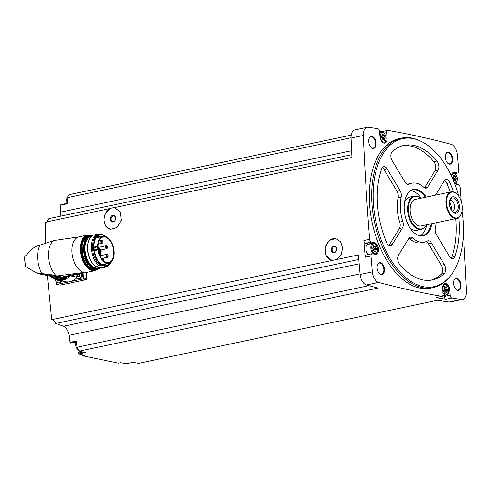 <?xml version="1.0" encoding="UTF-8"?>
<svg xmlns="http://www.w3.org/2000/svg" width="491" height="491" viewBox="0 0 491 491"><rect width="100%" height="100%" fill="white"/><g stroke="black" fill="none" stroke-linecap="round" stroke-linejoin="round"><path stroke-width="0.74" d="M83.464 278.01L86.778 278.692L86.158 279.667L60.27 285.136L56.723 284.449A0.847 0.675 -78.4 0 0 56.95 284.449L82.838 278.986A0.847 0.675 -78.4 0 0 83.464 278.01L83.139 273.137M86.778 278.692A1836.408 1050.697 -101.9 0 1 86.336 272.462M110.536 229.414A11.035 8.783 101.6 0 1 104.067 219.25A11.035 8.783 101.6 0 1 111.138 208.166L113.335 207.699A11.035 8.783 101.6 0 1 115.084 207.816L114.047 207.681L351.937 157.47A1836.408 1050.697 78.1 0 1 351.028 138.081L363.291 135.491A1836.408 1050.697 78.1 0 0 369.625 239.32A2.547 1.455 78.1 0 0 371.3 242.069L374.608 242.75A5.941 3.4 78.1 0 1 378.444 248.575A5.941 3.4 78.1 0 1 376.223 254.381A5.941 3.4 78.1 0 1 375.382 254.375L372.319 253.743A2.547 1.455 78.1 0 0 371.957 253.743A2.547 1.455 78.1 0 0 370.975 256.001A1836.408 1050.697 78.1 0 0 372.35 271.885A9.973 5.708 78.1 0 0 378.659 282.435A1836.408 1050.697 78.1 0 0 441.765 296.343A2.547 1.455 78.1 0 0 442.096 296.343A2.547 1.455 78.1 0 0 443.085 294.158L442.722 288.702A5.941 3.4 78.1 0 1 445.018 283.614A5.941 3.4 78.1 0 1 449.768 290.156L450.106 295.201A2.547 1.455 78.1 0 0 451.824 298.012A1836.408 1050.697 78.1 0 0 461.387 299.455A9.973 5.708 78.1 0 0 462.571 299.424A9.973 5.708 78.1 0 0 466.45 291.249A1836.408 1050.697 78.1 0 0 463.369 233.483M115.066 207.81L120.412 212.21L121.252 220.349L117.097 227.462L110.352 229.377L105.657 226.124L103.816 219.827L105.59 213.026L110.242 208.485L46.749 221.883A1836.408 1050.697 78.1 0 0 46.762 222.122L45.252 222.441L45.681 243.303M53.863 320.42L51.696 319.426L47.339 275.561M51.696 319.426L53.2 319.107A1836.408 1050.697 78.1 0 0 53.224 319.346L332.665 260.365L331.64 260.23L326.122 255.799L325.073 247.599L329.099 240.467L335.826 238.558L340.607 241.824L342.601 248.158L341.012 254.995L336.47 259.561L358.412 254.927A1836.408 1050.697 78.1 0 0 360.087 274.475A9.973 5.708 78.1 0 0 366.396 285.019A1836.408 1050.697 78.1 0 0 378.119 288.051L79.401 351.102A1836.408 1050.697 78.1 0 0 85.299 352.55L78.824 353.919A1836.408 1050.697 78.1 0 0 84.722 355.318L82.58 355.766L82.384 354.766M369.3 244.125A5.941 3.4 78.1 0 0 368.815 243.978L365.507 243.297A2.547 1.455 78.1 0 1 363.837 240.541A1836.408 1050.697 78.1 0 0 365.187 257.223L370.975 256.001M114.047 207.681L113.335 207.699M46.749 221.883L48.732 218.673L351.802 154.702M111.138 208.166L110.242 208.485M336.47 259.561L332.665 260.365M79.401 351.102L77.087 347.241L76.357 341.036L69.882 342.399L69.047 335.31A10.188 5.831 78.1 0 0 63.603 326.214L55.692 323.471L53.224 319.346M55.692 323.471L358.792 259.5M69.882 342.399A0.638 0.362 78.1 0 0 70.385 343.043L76.443 341.767M79.284 350.912L78.585 352.974A0.638 0.362 78.1 0 0 78.824 353.919M77.087 347.241L368.815 285.664M69.047 335.31L360.038 273.886M59.933 216.31A10.188 5.831 78.1 0 0 60.859 212.081L60.767 205.146A0.638 0.362 78.1 0 1 61.013 204.655L67.23 203.342M461.982 211.112A75.669 43.294 -101.9 0 1 449.639 276.814L448.921 277.654A76.4 43.711 -101.9 0 1 433.031 287.622L430.65 288.125A76.4 43.711 -101.9 0 1 419.836 288.088A76.4 43.711 -101.9 0 1 370.496 213.223A76.4 43.711 -101.9 0 1 399.091 138.615L401.478 138.112A76.4 43.711 -101.9 0 1 420.038 140.807L421.033 141.285A75.669 43.294 -101.9 0 1 458.876 196.4M381.188 274.622A6.156 3.523 -101.9 0 1 379.291 273.426A6.156 3.523 -101.9 0 1 377.475 264.796A6.156 3.523 -101.9 0 1 383.784 266.331A6.156 3.523 -101.9 0 1 381.188 274.622M457.735 290.371A6.156 3.523 -101.9 0 1 455.844 289.174A6.156 3.523 -101.9 0 1 454.022 280.545A6.156 3.523 -101.9 0 1 460.331 282.079A6.156 3.523 -101.9 0 1 457.735 290.371M449.357 164.16A6.156 3.523 -101.9 0 1 447.461 162.963A6.156 3.523 -101.9 0 1 445.638 154.334A6.156 3.523 -101.9 0 1 451.947 155.868A6.156 3.523 -101.9 0 1 449.357 164.16M372.804 148.405A6.156 3.523 -101.9 0 1 370.914 147.208A6.156 3.523 -101.9 0 1 369.091 138.579A6.156 3.523 -101.9 0 1 375.4 140.113A6.156 3.523 -101.9 0 1 372.804 148.405M454.893 173.532L457.422 172.998A2.547 1.455 78.1 0 0 457.784 172.998A2.547 1.455 78.1 0 0 458.766 170.745A1836.408 1050.697 78.1 0 0 457.391 154.855A9.973 5.708 78.1 0 0 451.082 144.305A1836.408 1050.697 78.1 0 0 387.976 130.397A2.547 1.455 78.1 0 0 387.645 130.397A2.547 1.455 78.1 0 0 386.656 132.582L387.018 138.039A5.941 3.4 78.1 0 1 384.723 143.126A5.941 3.4 78.1 0 1 379.973 136.584L379.635 131.539A2.547 1.455 78.1 0 0 377.917 128.728A1836.408 1050.697 78.1 0 0 368.354 127.286A9.973 5.708 78.1 0 0 367.17 127.322A9.973 5.708 78.1 0 0 363.291 135.491M461.172 201.279A1836.408 1050.697 78.1 0 0 460.116 187.421A2.547 1.455 78.1 0 0 458.441 184.671L455.132 183.99A5.941 3.4 78.1 0 1 454.776 183.886M457.422 172.998L454.359 172.366A5.941 3.4 78.1 0 0 453.518 172.366A5.941 3.4 78.1 0 0 451.272 175.723M351.022 137.793L67.157 197.707L69.01 194.7L351.194 135.135M382.016 131.588A1836.408 1050.697 78.1 0 0 379.598 131.177M462.571 299.424L450.308 302.008A9.973 5.708 78.1 0 1 449.124 302.045A1836.408 1050.697 78.1 0 1 437.487 300.271L138.769 363.322A1836.408 1050.697 78.1 0 1 132.908 362.352L126.433 363.714A1836.408 1050.697 78.1 0 1 120.559 362.689L118.411 363.144L82.58 355.766M442.096 296.343L436.309 297.564A2.547 1.455 78.1 0 1 435.977 297.571A1836.408 1050.697 78.1 0 0 446.037 299.234L451.824 298.012M367.17 127.322L354.907 129.906A9.973 5.708 78.1 0 0 351.028 138.081M369.036 138.75A5.732 3.277 -101.9 0 1 370.883 136.854A5.732 3.277 -101.9 0 1 375.271 141.782A5.732 3.277 -101.9 0 1 373.246 148.067A5.732 3.277 -101.9 0 1 372.436 148.061A5.732 3.277 -101.9 0 1 370.791 147.073M445.583 154.505A5.732 3.277 -101.9 0 1 447.43 152.603A5.732 3.277 -101.9 0 1 451.824 157.537A5.732 3.277 -101.9 0 1 449.799 163.816A5.732 3.277 -101.9 0 1 448.989 163.816A5.732 3.277 -101.9 0 1 447.344 162.828M453.966 280.717A5.732 3.277 -101.9 0 1 455.814 278.82A5.732 3.277 -101.9 0 1 460.202 283.749A5.732 3.277 -101.9 0 1 458.183 290.034A5.732 3.277 -101.9 0 1 457.367 290.028A5.732 3.277 -101.9 0 1 455.722 289.039M377.419 264.968A5.732 3.277 -101.9 0 1 379.261 263.066A5.732 3.277 -101.9 0 1 383.655 267.994A5.732 3.277 -101.9 0 1 381.63 274.279A5.732 3.277 -101.9 0 1 380.82 274.279A5.732 3.277 -101.9 0 1 379.175 273.291M60.859 212.081L351.605 150.712M67.157 197.707L67.236 203.777L60.767 205.146M63.603 326.214L359.16 263.833M433.031 287.622A76.4 43.711 -101.9 0 1 422.217 287.585A76.4 43.711 -101.9 0 1 372.878 212.72A76.4 43.711 -101.9 0 1 401.478 138.112M449.639 276.814A75.669 43.294 -101.9 0 1 423.193 286.652A75.669 43.294 -101.9 0 1 373.142 197.161A75.669 43.294 -101.9 0 1 421.033 141.285M401.184 197.155A5.941 3.4 78.1 0 0 400.03 190.502L387.117 168.916A5.941 3.4 78.1 0 0 383.667 166.695A5.941 3.4 78.1 0 0 381.74 168.714A68.765 39.341 -101.9 0 0 386.644 242.56A5.941 3.4 78.1 0 0 390.603 245.795A5.941 3.4 78.1 0 0 392.143 244.598L402.51 227.799A5.941 3.4 78.1 0 0 402.798 221.441A30.135 17.24 -101.9 0 1 401.184 197.155L398.115 197.805A30.135 17.24 78.1 0 0 399.729 222.092L402.798 221.441M405.106 182.284A5.941 3.4 78.1 0 0 408.549 184.499A5.941 3.4 78.1 0 0 409.126 184.285A30.135 17.24 78.1 0 1 412.053 183.168A30.135 17.24 78.1 0 1 423.856 187.31A5.941 3.4 78.1 0 0 426.188 188.133A5.941 3.4 78.1 0 0 427.722 186.936L438.095 170.138A5.941 3.4 78.1 0 0 436.941 161.06A68.765 39.341 78.1 0 0 404.075 145.373A68.765 39.341 78.1 0 0 392.149 151.842A5.941 3.4 78.1 0 0 392.186 160.692L405.106 182.284M436.143 222.761A30.135 17.24 78.1 0 1 435.37 228.149A5.941 3.4 78.1 0 0 436.524 234.796L449.437 256.388A5.941 3.4 78.1 0 0 452.886 258.61A5.941 3.4 78.1 0 0 454.819 256.59A68.765 39.341 78.1 0 0 458.772 217.482M453.365 191.864A68.765 39.341 78.1 0 0 449.909 182.744A5.941 3.4 78.1 0 0 445.951 179.51A5.941 3.4 78.1 0 0 444.41 180.706L435.511 195.136M399.613 264.244A68.765 39.341 78.1 0 0 432.479 279.931A68.765 39.341 78.1 0 0 444.404 273.462A5.941 3.4 78.1 0 0 444.367 264.612L431.448 243.02A5.941 3.4 78.1 0 0 428.005 240.799A5.941 3.4 78.1 0 0 427.428 241.02A30.135 17.24 78.1 0 1 424.5 242.137A30.135 17.24 78.1 0 1 412.698 237.988A5.941 3.4 78.1 0 0 410.366 237.171A5.941 3.4 78.1 0 0 408.831 238.362L398.465 255.167A5.941 3.4 78.1 0 0 399.613 264.244M431.92 223.65A23.654 13.533 -101.9 0 1 419.811 235.784A23.654 13.533 -101.9 0 1 419.639 235.748A23.654 13.533 -101.9 0 1 405.038 215.445A23.654 13.533 -101.9 0 1 410.188 190.974A23.654 13.533 -101.9 0 1 426.311 197.075M409.905 191.195A23.347 13.355 -101.9 0 1 412.771 189.956A23.347 13.355 -101.9 0 1 425.421 197.259M431.03 223.841A23.347 13.355 -101.9 0 1 422.42 235.637A23.347 13.355 -101.9 0 1 419.289 235.662M410.697 190.717A23.347 13.355 -101.9 0 1 421.131 198.168M426.74 224.749A23.347 13.355 -101.9 0 1 420.204 235.778M404.541 202.182A16.976 9.716 -101.9 0 1 409.795 197.087L414.226 196.155A16.976 9.716 -101.9 0 1 418.35 196.756L418.884 197.008A16.584 9.489 -101.9 0 1 420.799 198.235M426.409 224.817A16.584 9.489 -101.9 0 1 425.151 226.719L424.77 227.161A16.976 9.716 -101.9 0 1 421.241 229.377L416.81 230.316A16.976 9.716 -101.9 0 1 409.942 227.775M421.241 229.377A16.976 9.716 -101.9 0 1 407.659 210.694A16.976 9.716 -101.9 0 1 414.226 196.155M425.151 226.719A16.584 9.489 -101.9 0 1 414.913 226.326A16.584 9.489 -101.9 0 1 408.438 210.627A16.584 9.489 -101.9 0 1 418.884 197.008M461.411 213.333A13.582 7.77 -101.9 0 1 461.356 213.505A13.582 7.77 -101.9 0 1 456.845 218.391L421.082 225.94A13.582 7.77 -101.9 0 1 410.218 210.995A13.582 7.77 -101.9 0 1 415.472 199.364L451.235 191.815A13.582 7.77 -101.9 0 1 457.336 194.461A13.582 7.77 -101.9 0 1 457.452 194.596M456.845 218.391A13.582 7.77 -101.9 0 1 445.988 203.446A13.582 7.77 -101.9 0 1 451.235 191.815M446.577 203.427A13.159 7.531 -101.9 0 1 449.75 193.073A13.159 7.531 -101.9 0 1 457.575 194.724A13.159 7.531 -101.9 0 1 461.466 213.168A13.159 7.531 -101.9 0 1 453.07 216.967A13.159 7.531 -101.9 0 1 446.577 203.427M449.394 204.004A8.402 4.812 -101.9 0 1 456.403 198.425A8.402 4.812 -101.9 0 1 457.348 212.664A8.402 4.812 -101.9 0 1 449.394 204.004M449.535 204.244A7.334 4.192 -101.9 0 1 450.848 198.916A7.334 4.192 -101.9 0 1 457.986 204.268A7.334 4.192 -101.9 0 1 453.616 212.051A7.334 4.192 -101.9 0 1 449.535 204.244M450.038 200.322A5.518 3.155 -101.9 0 1 450.222 200.267A5.518 3.155 -101.9 0 1 454.451 205.017A5.518 3.155 -101.9 0 1 452.506 211.069A5.518 3.155 -101.9 0 1 452.315 211.099M449.56 202.445A5.518 3.155 -101.9 0 1 451.014 209.344M388.933 245.463A5.941 3.4 78.1 0 0 389.075 245.248L399.441 228.444A5.941 3.4 78.1 0 0 399.729 222.092M398.115 197.805A5.941 3.4 78.1 0 0 396.967 191.152L384.048 169.561A5.941 3.4 78.1 0 0 382.274 167.67M430.932 280.201A68.765 39.341 78.1 0 0 441.341 274.107A5.941 3.4 78.1 0 0 441.299 265.257L428.385 243.665A5.941 3.4 78.1 0 0 426.249 241.597M408.972 238.147A5.941 3.4 78.1 0 1 409.629 238.638A30.135 17.24 78.1 0 0 421.438 242.787L424.5 242.137M451.217 258.278A5.941 3.4 78.1 0 0 451.751 257.241A68.765 39.341 78.1 0 0 455.752 218.624M450.143 192.042A68.765 39.341 78.1 0 0 446.847 183.389A5.941 3.4 78.1 0 0 444.558 180.492M412.053 183.168L408.985 183.812A30.135 17.24 78.1 0 0 407.242 184.352M424.519 187.801A5.941 3.4 78.1 0 0 424.66 187.587L435.026 170.788A5.941 3.4 78.1 0 0 433.872 161.705A68.765 39.341 78.1 0 0 402.552 145.747M371.957 253.743L366.169 254.964A2.547 1.455 78.1 0 0 365.187 257.223M368.287 254.516A5.518 3.155 -101.9 0 1 365.912 248.722A5.518 3.155 -101.9 0 1 368.066 244.389L372.97 243.352C375.167 244.076 374.946 242.014 377.481 248.035C377.622 252.448 376.879 254.485 375.247 254.148A5.518 3.155 -101.9 0 1 374.467 254.148A5.518 3.155 -101.9 0 1 370.901 248.741A5.518 3.155 -101.9 0 1 372.97 243.352M446.037 299.234A2.547 1.455 78.1 0 1 444.312 296.423L444.251 295.49M387.645 130.397L381.851 131.625A2.547 1.455 78.1 0 0 381.176 132.165M375.32 251.374A1.135 0.651 78.1 0 0 374.645 250.919A1.135 0.651 78.1 0 0 374.338 251.171A0.651 0.374 78.1 0 1 373.645 250.422A1.135 0.651 78.1 0 0 373.062 248.919A0.651 0.374 -101.9 0 1 372.982 247.685A1.135 0.651 78.1 0 0 372.988 247.679A1.135 0.651 78.1 0 0 373.381 246.384A0.651 0.374 78.1 0 1 373.989 245.899A1.135 0.651 78.1 0 0 374.664 246.353A1.135 0.651 78.1 0 0 374.971 246.101A0.651 0.374 78.1 0 1 375.658 246.85A1.135 0.651 78.1 0 0 376.241 248.354A0.651 0.374 78.1 0 1 376.327 249.588A0.651 0.374 78.1 0 0 376.327 249.588A1.135 0.651 78.1 0 0 376.315 249.594A1.135 0.651 78.1 0 0 375.928 250.889A0.651 0.374 78.1 0 1 375.32 251.374M446.571 292.237A1.135 0.651 78.1 0 0 445.896 291.789A1.135 0.651 78.1 0 0 445.589 292.035A0.651 0.374 78.1 0 1 444.901 291.286A1.135 0.651 78.1 0 0 444.318 289.782A0.651 0.374 -101.9 0 1 444.232 288.548L444.232 288.548A1.135 0.651 78.1 0 0 444.238 288.548A1.135 0.651 78.1 0 0 444.631 287.247A0.651 0.374 78.1 0 1 445.239 286.769A1.135 0.651 78.1 0 0 445.914 287.217A1.135 0.651 78.1 0 0 446.221 286.965A0.651 0.374 78.1 0 1 446.908 287.72A1.135 0.651 78.1 0 0 447.491 289.217A0.651 0.374 78.1 0 1 447.577 290.451A0.651 0.374 78.1 0 0 447.577 290.451A1.135 0.651 78.1 0 0 447.565 290.457A1.135 0.651 78.1 0 0 447.178 291.752A0.651 0.374 78.1 0 1 446.571 292.237M455.071 180.983A1.135 0.651 78.1 0 0 454.396 180.535A1.135 0.651 78.1 0 0 454.095 180.786A0.651 0.374 78.1 0 1 453.402 180.031A1.135 0.651 78.1 0 0 452.819 178.534A0.651 0.374 -101.9 0 1 452.739 177.294A1.135 0.651 78.1 0 0 452.745 177.294A1.135 0.651 78.1 0 0 453.132 175.999A0.651 0.374 78.1 0 1 453.745 175.514A1.135 0.651 78.1 0 0 454.414 175.962A1.135 0.651 78.1 0 0 454.721 175.717A0.651 0.374 78.1 0 1 455.415 176.465A1.135 0.651 78.1 0 0 455.998 177.969A0.651 0.374 78.1 0 1 456.084 179.203A0.651 0.374 78.1 0 0 456.084 179.203A1.135 0.651 78.1 0 0 456.071 179.203A1.135 0.651 78.1 0 0 455.679 180.498A0.651 0.374 78.1 0 1 455.071 180.983M383.821 140.119A1.135 0.651 78.1 0 0 383.146 139.671A1.135 0.651 78.1 0 0 382.839 139.917A0.651 0.374 78.1 0 1 382.151 139.168A1.135 0.651 78.1 0 0 381.568 137.664A0.651 0.374 -101.9 0 1 381.489 136.43A1.135 0.651 78.1 0 0 381.495 136.43A1.135 0.651 78.1 0 0 381.881 135.129A0.651 0.374 78.1 0 1 382.489 134.651A1.135 0.651 78.1 0 0 383.164 135.099A1.135 0.651 78.1 0 0 383.471 134.847A0.651 0.374 78.1 0 1 384.158 135.602A1.135 0.651 78.1 0 0 384.741 137.099A0.651 0.374 78.1 0 1 384.834 138.333A0.651 0.374 78.1 0 0 384.834 138.333A1.135 0.651 78.1 0 0 384.821 138.339A1.135 0.651 78.1 0 0 384.428 139.634A0.651 0.374 78.1 0 1 383.821 140.119M374.289 250.017A0.651 0.374 78.1 0 0 374.197 248.784A1.135 0.651 78.1 0 1 373.614 247.286A0.651 0.374 78.1 0 0 373.455 246.605M374.271 250.023L376.315 249.594L374.277 250.023A1.135 0.651 78.1 0 0 374.271 250.023A1.135 0.651 78.1 0 0 373.841 251.091M382.348 139.837A1.135 0.651 78.1 0 1 382.777 138.769A1.135 0.651 78.1 0 1 382.784 138.769A0.651 0.374 78.1 0 0 382.698 137.535A1.135 0.651 78.1 0 1 382.115 136.032A0.651 0.374 78.1 0 0 381.961 135.35M454.046 179.632A0.651 0.374 78.1 0 0 453.954 178.399A1.135 0.651 78.1 0 1 453.371 176.895A0.651 0.374 78.1 0 0 453.211 176.22M454.028 179.632L456.071 179.203L454.034 179.632A1.135 0.651 78.1 0 0 454.028 179.632A1.135 0.651 78.1 0 0 453.598 180.706M445.54 290.881A0.651 0.374 78.1 0 0 445.447 289.653A1.135 0.651 78.1 0 1 444.864 288.149A0.651 0.374 78.1 0 0 444.711 287.468M447.559 290.457L445.533 290.887A1.135 0.651 78.1 0 0 445.521 290.887A1.135 0.651 78.1 0 0 445.092 291.955M66.224 203.55A6.518 3.725 -101.9 0 1 67.163 198.125M79.223 350.807A6.518 3.725 -101.9 0 1 75.553 341.957M61.823 281.012A3.394 2.701 101.6 0 1 58.717 283.049L57.693 282.841A3.394 2.701 101.6 0 1 55.655 280.091A3.394 2.701 101.6 0 1 55.655 279.575M56.066 281.564L56.213 283.761A0.847 0.675 -78.4 0 0 56.723 284.449M56.864 279.907A16.976 13.509 -78.4 0 0 58.171 280.263L65.371 281.742A16.976 13.509 -78.4 0 0 69.894 281.717A16.976 13.509 -78.4 0 0 76.86 277.759M82.144 273.346A3.394 2.701 101.6 0 1 82.046 277.133A3.394 2.701 101.6 0 1 79.155 278.735L78.13 278.526A3.394 2.701 101.6 0 1 76.093 275.776A3.394 2.701 101.6 0 1 76.179 274.61M60.798 280.803A3.394 2.701 101.6 0 1 57.693 282.841M57.778 280.827L56.79 280.023L57.539 280.171A0.62 0.491 -78.4 0 0 57.49 280.165L56.876 280.036M58.711 280.852L58.889 280.355M58.429 280.791L57.705 280.944L58.429 280.791M57.208 280.711L57.705 280.944L57.208 280.711M81.303 273.524A3.394 2.701 101.6 0 1 80.911 277.12A3.394 2.701 101.6 0 1 78.13 278.526M78.216 276.513L77.228 275.709L77.977 275.856A0.62 0.491 -78.4 0 0 77.928 275.85L77.314 275.727M77.854 275.832L77.879 275.175L77.185 275.034L77.204 275.703M77.498 274.193L77.228 275.709M79.665 274.543L78.867 276.476L79.327 276.04M77.646 276.396L78.143 276.629L77.646 276.396M78.351 276.402A0.62 0.491 -78.4 0 0 77.977 275.856M77.879 275.175A0.62 0.491 -78.4 0 0 78.192 274.334L77.823 274.26M57.913 280.717A0.62 0.491 -78.4 0 0 57.539 280.171M67.967 276.341A16.89 13.441 101.6 0 1 56.925 279.919L58.184 280.177A16.89 13.441 -78.4 0 0 69.888 275.936M58.171 280.263A16.976 13.509 -78.4 0 0 70.017 275.911M79.161 236.846A18.167 10.397 78.1 0 0 79.033 236.871A18.167 10.397 78.1 0 0 72.232 254.608A18.167 10.397 78.1 0 0 83.961 272.413L56.44 276.034A20.205 11.557 -101.9 0 1 48.523 256.885A20.205 11.557 -101.9 0 1 54.084 240.504L79.161 236.846M98.139 268.927L94.916 270.651L63.296 277.329L50.585 274.592L41.87 273.616L58.153 276.967L60.614 276.893M54.084 240.504L39.98 245.144A22.07 12.631 -101.9 0 0 41.87 273.616L37.592 273.555L25.446 266.441L24.562 257.763L25.145 265.563M24.562 257.763L24.789 256.566L28.153 253.331C31.369 248.931 35.315 246.206 39.98 245.144M70.403 275.825L76.412 277.059M99.851 234.63L97.114 234.336A16.976 9.716 -101.9 0 0 91.375 248.636A16.976 9.716 -101.9 0 0 99.194 265.717L95.518 266.496L96.96 267.061L93.701 267.485L97.384 268.246L96.88 268.08L99.366 267.558L102.103 267.853L105.786 267.073A16.976 9.716 -101.9 0 0 107.983 265.643M111.494 261.476A16.172 9.255 -101.9 0 1 106.559 266.159L105.436 266.392A16.172 9.255 -101.9 0 1 104.338 266.509L105.786 267.073M111.586 261.365L106.559 266.159A16.172 9.255 -101.9 0 1 105.461 266.269L104.338 266.509M105.461 266.269L103.061 265.778L101.938 266.012A16.172 9.255 -101.9 0 1 92.584 249.538A16.172 9.255 -101.9 0 1 98.759 234.747L99.882 234.508A16.172 9.255 -101.9 0 1 100.974 234.397L99.882 234.508A16.172 9.255 -101.9 0 0 93.707 249.299A16.172 9.255 -101.9 0 0 103.061 265.778M100.974 234.397L103.38 234.888A16.172 9.255 -101.9 0 1 106.283 236.797M106.412 236.858L103.38 234.888M97.844 235.962A15.338 8.777 -101.9 0 1 100.729 236.846M106.394 263.673A15.338 8.777 -101.9 0 1 104.11 265.649M99.194 265.717L101.938 266.012M95.518 266.496A16.976 9.716 -101.9 0 1 93.652 264.784A16.976 9.716 -101.9 0 1 88.626 240.983A16.976 9.716 -101.9 0 1 93.431 235.115L97.114 234.336M93.652 264.784L93.198 264.287A16.172 9.255 -101.9 0 1 88.417 241.615L88.626 240.983M97.875 249.348A4.247 2.43 78.1 0 0 97.936 249.907A13.711 7.844 78.1 0 0 108.707 263.188A13.711 7.844 78.1 0 0 113.55 248.151A13.711 7.844 78.1 0 0 103.042 236.355A13.711 7.844 78.1 0 0 97.697 246.322A4.247 2.43 78.1 0 0 97.715 246.875L97.875 249.348L94.131 250.134M98.108 248.176A13.097 7.494 78.1 0 0 105.915 262.341A13.097 7.494 78.1 0 0 108.579 262.587A13.097 7.494 78.1 0 0 113.206 248.225A13.097 7.494 78.1 0 0 103.171 236.963A13.097 7.494 78.1 0 0 98.108 248.176M99.507 252.822A3.676 2.105 -101.9 0 1 99.268 253.951M99.955 255.701A5.475 3.13 78.1 0 0 100.569 252.19M100.514 251.656A5.475 3.13 78.1 0 0 100.367 250.803M100.232 250.281A5.475 3.13 78.1 0 0 100.09 249.833M99.9 249.33A5.475 3.13 78.1 0 0 98.065 246.74M101.048 250.655L100.937 250.134L101.048 250.655L98.507 251.147M98.427 250.705L100.937 250.134M100.219 249.802L100.146 249.275L100.219 249.802M100.409 252.626L100.336 252.098L100.409 252.626M99.618 251.766L99.55 251.239L99.618 251.766M99.526 250.355L99.452 249.827L99.526 250.355M101.103 252.067L101.029 251.545L101.103 252.067M98.39 250.465A1.528 0.872 -101.9 0 1 98.384 250.478A1.191 0.681 -101.9 0 0 98.857 249.6A1.191 0.681 -101.9 0 0 98.679 248.747L98.857 249.6M98.108 248.151A1.191 0.681 -101.9 0 1 98.679 248.747M101.919 259.088A1.528 0.872 -101.9 0 1 102.515 258.014A1.528 0.872 -101.9 0 1 103.122 258.229M103.448 260.555A1.191 0.681 -101.9 0 1 102.711 258.732A1.191 0.681 -101.9 0 1 103.902 258.837A1.191 0.681 -101.9 0 1 104.08 259.69A1.191 0.681 -101.9 0 1 103.448 260.555M107.732 256.91A1.528 0.872 -101.9 0 1 107.259 257.358A1.528 0.872 -101.9 0 1 107.044 257.358A1.528 0.872 -101.9 0 1 106.056 255.86A1.528 0.872 -101.9 0 1 106.633 254.369A1.528 0.872 -101.9 0 1 107.241 254.59M107.566 256.91A1.191 0.681 -101.9 0 1 106.829 255.087A1.191 0.681 -101.9 0 1 108.02 255.191A1.191 0.681 -101.9 0 1 108.198 256.044A1.191 0.681 -101.9 0 1 107.566 256.91M102.435 242.855A1.528 0.872 -101.9 0 1 101.968 243.303A1.528 0.872 -101.9 0 1 101.754 243.303A1.528 0.872 -101.9 0 1 100.765 241.805A1.528 0.872 -101.9 0 1 101.336 240.314A1.528 0.872 -101.9 0 1 101.944 240.529M102.275 242.855A1.191 0.681 -101.9 0 1 101.533 241.032A1.191 0.681 -101.9 0 1 102.723 241.136A1.191 0.681 -101.9 0 1 102.907 241.989A1.191 0.681 -101.9 0 1 102.275 242.855M107.161 248.317A1.528 0.872 -101.9 0 1 106.688 248.765A1.528 0.872 -101.9 0 1 106.473 248.765A1.528 0.872 -101.9 0 1 105.485 247.268A1.528 0.872 -101.9 0 1 106.062 245.776A1.528 0.872 -101.9 0 1 106.67 245.991M106.995 248.317A1.191 0.681 -101.9 0 1 106.259 246.494A1.191 0.681 -101.9 0 1 107.449 246.599A1.191 0.681 -101.9 0 1 107.627 247.452A1.191 0.681 -101.9 0 1 106.995 248.317M331.652 260.23A11.035 8.783 101.6 0 1 325.355 247.728A11.035 8.783 101.6 0 1 336.01 238.595M331.247 250.017A3.394 2.701 101.6 0 1 335.144 246.279A3.394 2.701 101.6 0 1 335.525 252.03A3.394 2.701 101.6 0 1 331.247 250.017M332.045 249.987A2.823 2.246 101.6 0 1 334.88 246.746A2.823 2.246 101.6 0 1 336.513 249.962A2.823 2.246 101.6 0 1 333.745 252.276A2.823 2.246 101.6 0 1 332.045 249.987M110.223 219.219A3.394 2.701 101.6 0 1 114.121 215.481A3.394 2.701 101.6 0 1 114.501 221.232A3.394 2.701 101.6 0 1 110.223 219.219M111.027 219.189A2.823 2.246 101.6 0 1 113.857 215.948A2.823 2.246 101.6 0 1 115.489 219.164A2.823 2.246 101.6 0 1 112.721 221.478A2.823 2.246 101.6 0 1 111.027 219.189M360.087 274.475L372.35 271.885M363.837 240.541L369.625 239.32M449.124 302.045L461.387 299.455M435.977 297.571L441.765 296.343M366.396 285.019L378.659 282.435M389.075 245.248L392.143 244.598M399.441 228.444L402.51 227.799M396.967 191.152L400.03 190.502M384.048 169.561L387.117 168.916M441.341 274.107L444.404 273.462M441.299 265.257L444.367 264.612M428.385 243.665L431.448 243.02M409.629 238.638L412.698 237.988M451.751 257.241L454.819 256.59M446.847 183.389L449.909 182.744M407.935 184.536L409.126 184.285M424.66 187.587L427.722 186.936M435.026 170.788L438.095 170.138M433.872 161.705L436.941 161.06M368.815 243.978L374.608 242.75M365.507 243.297L371.3 242.069M448.915 290.334L449.768 290.156M444.312 296.423L450.106 295.201M452.751 172.703L454.359 172.366M386.172 138.216L387.018 138.039M384.152 133.11L386.656 132.582M374.964 253.368A4.836 2.768 -101.9 0 1 372.012 245.758A4.836 2.768 -101.9 0 1 376.984 246.783A4.836 2.768 -101.9 0 1 374.964 253.368M443.815 284.357A5.518 3.155 -101.9 0 1 444.22 284.215C446.417 284.94 446.196 282.877 448.731 288.904C448.872 293.311 448.13 295.349 446.497 295.017A5.518 3.155 -101.9 0 1 445.718 295.011A5.518 3.155 -101.9 0 1 442.962 292.323M446.221 294.232A4.836 2.768 -101.9 0 1 443.263 286.621A4.836 2.768 -101.9 0 1 448.234 287.646A4.836 2.768 -101.9 0 1 446.221 294.232M452.315 173.102A5.518 3.155 -101.9 0 1 452.72 172.967L452.377 173.041M452.72 172.967C454.918 173.691 454.703 171.629 457.238 177.65C457.379 182.057 456.63 184.094 455.004 183.763A5.518 3.155 -101.9 0 1 454.746 183.8M451.567 176.343A4.836 2.768 -101.9 0 1 454.641 173.716A4.836 2.768 -101.9 0 1 457.293 179.289A4.836 2.768 -101.9 0 1 454.721 182.983A4.836 2.768 -101.9 0 1 454.384 182.879M379.782 133.712A5.518 3.155 -101.9 0 1 381.47 132.097L379.696 132.472M381.47 132.097C383.667 132.822 383.446 130.759 385.981 136.786C386.122 141.193 385.38 143.231 383.753 142.899A5.518 3.155 -101.9 0 1 383.324 142.936M383.471 142.114A4.836 2.768 -101.9 0 1 380.513 134.503A4.836 2.768 -101.9 0 1 385.484 135.528A4.836 2.768 -101.9 0 1 383.471 142.114M373.946 251.251L374.338 251.171M373.356 246.034L373.989 245.899M373.614 247.286L375.658 246.85M374.197 248.784L376.241 248.354M375.075 251.067L375.928 250.889M382.446 140.003L382.839 139.917M381.857 134.78L382.489 134.651M382.115 136.032L384.158 135.602M382.698 137.535L384.741 137.099M382.784 138.769L384.809 138.339L382.777 138.769M383.581 139.812L384.428 139.634M453.702 180.866L454.095 180.786M453.107 175.649L453.745 175.514M453.371 176.895L455.415 176.465M453.954 178.399L455.998 177.969M454.832 180.682L455.679 180.498M445.196 292.12L445.589 292.035M444.607 286.897L445.239 286.769M444.864 288.149L446.908 287.72M445.447 289.653L447.491 289.217M446.325 291.93L447.178 291.752M83.108 352.022L78.585 352.974M82.838 278.986L86.158 279.667M56.95 284.449L60.27 285.136M50.671 276.249L56.925 279.919A16.89 13.441 101.6 0 1 50.72 276.261M94.916 270.651A18.167 10.397 -101.9 0 1 92.345 270.645A18.167 10.397 -101.9 0 1 80.61 252.84A18.167 10.397 -101.9 0 1 87.41 235.103L79.033 236.871M83.961 272.413L61.688 277.114M61.528 277.084A14.558 11.588 101.6 0 1 56.44 277.433L37.592 273.561M65.346 276.893A15.749 12.533 101.6 0 1 52.469 276.617M66.825 276.58A16.467 13.104 101.6 0 1 51.144 276.347M97.138 269.356A17.744 10.151 -101.9 0 1 92.658 270.154A17.744 10.151 -101.9 0 1 81.003 250.956A17.744 10.151 -101.9 0 1 89.97 235.385M95.15 269.694A17.277 9.881 -101.9 0 1 92.627 269.7A17.277 9.881 -101.9 0 1 81.457 252.705A17.277 9.881 -101.9 0 1 88.012 235.889M94.186 269.633A17.105 9.789 -101.9 0 1 92.75 269.504A17.105 9.789 -101.9 0 1 81.831 253.595A17.105 9.789 -101.9 0 1 87.159 236.331M93.867 269.584A17.105 9.789 -101.9 0 1 92.952 269.461A17.105 9.789 -101.9 0 1 82.114 253.994A17.105 9.789 -101.9 0 1 86.889 236.502M91.277 268.638A16.933 9.691 -101.9 0 1 82.5 254.706A16.933 9.691 -101.9 0 1 84.9 238.417M89.62 265.668A16.933 9.691 -101.9 0 1 84.587 241.805M94.929 269.043A17.105 9.789 -101.9 0 1 83.881 252.282A17.105 9.789 -101.9 0 1 90.289 235.582C79.051 236.889 83.341 267.687 94.886 269.043L97.353 269.056A17.105 9.789 -101.9 0 1 94.929 269.043M100.446 267.693A17.105 9.789 -101.9 0 1 97.893 268.939A17.105 9.789 -101.9 0 1 95.475 268.933A17.105 9.789 -101.9 0 1 84.427 252.171A17.105 9.789 -101.9 0 1 90.829 235.465A17.105 9.789 -101.9 0 1 92.805 235.398L90.289 235.582M100.305 267.681A16.933 9.691 -101.9 0 1 95.598 268.737A16.933 9.691 -101.9 0 1 84.507 250.76A16.933 9.691 -101.9 0 1 92.615 235.502M93.701 267.485A16.344 9.347 -101.9 0 1 84.808 250.177A16.344 9.347 -101.9 0 1 91.621 236.103M99.157 267.718A16.344 9.347 -101.9 0 1 97.384 268.246M99.698 267.607L97.973 267.969A16.172 9.255 -101.9 0 1 96.88 268.08M111.457 261.513A16 9.157 -101.9 0 1 104.393 265.956A16 9.157 -101.9 0 1 93.855 245.162A16 9.157 -101.9 0 1 106.24 236.779M111.334 261.648A15.927 9.114 -101.9 0 1 104.393 265.883A15.927 9.114 -101.9 0 1 93.891 245.31A15.927 9.114 -101.9 0 1 106.074 236.705M110.598 262.311A15.675 8.967 -101.9 0 1 105.921 265.76A15.675 8.967 -101.9 0 1 104.184 265.674A15.675 8.967 -101.9 0 1 98.728 261.875M94.444 241.59A15.675 8.967 -101.9 0 1 99.452 235.134A15.675 8.967 -101.9 0 1 105.129 236.398M97.421 236.312A15.086 8.635 -101.9 0 1 99.925 237.018M105.59 263.845A15.086 8.635 -101.9 0 1 103.583 265.502M96.426 237.405A14.141 8.089 -101.9 0 1 97.574 237.515M103.239 264.342A14.141 8.089 -101.9 0 1 102.232 264.907M94.475 267.589A16.172 9.255 -101.9 0 1 85.121 251.116A16.172 9.255 -101.9 0 1 91.295 236.324L91.535 236.269M97.936 249.907L94.211 250.692M97.697 246.322L93.904 247.12M97.715 246.875L93.922 247.673M461.466 213.168L461.356 213.505M454.973 173.593L457.784 172.998M375.247 254.148L374.774 254.252M444.22 284.215L443.87 284.289M446.497 295.017L442.772 295.803M383.753 142.899L383.403 142.973M373.804 251.097L374.645 250.919M373.418 246.611L374.664 246.353M382.311 139.849L383.146 139.671M381.924 135.363L383.164 135.099M453.561 180.713L454.396 180.535M453.175 176.226L454.414 175.962M445.055 291.967L445.896 291.789M444.674 287.481L445.914 287.217M445.521 290.887L447.565 290.457M79.241 276.482L78.634 276.359M58.803 280.797L58.196 280.674M87.41 235.103L91.056 235.379M91.252 235.392L89.276 235.49L86.318 236.926L83.108 241.842L82.648 254.682L88.423 266.404L93.677 269.547L98.31 268.835M100.465 267.699L97.353 269.056M99.452 235.134C89.841 236.981 94.082 264.631 104.239 265.674L105.921 265.76M103.042 236.355L96.132 237.816M108.707 263.188L101.797 264.643M100.146 249.275L98.857 249.551M100.256 249.802L99.612 249.937M100.336 252.098L98.808 252.423M100.446 252.626L98.949 252.939M99.55 251.239L98.574 251.447M99.661 251.766L98.691 251.969M99.452 249.827L98.814 249.968M99.563 250.355L98.403 250.6M101.029 251.545L98.709 252.036M101.14 252.067L100.495 252.208M102.515 258.014L101.336 258.26M103.902 258.837L104.08 259.69M103.042 259.34L102.386 259.678L103.239 259.42M106.633 254.369L99.986 255.768M107.259 257.358L103.159 258.223M108.02 255.191L108.198 256.044M107.161 255.694L106.504 256.032L107.357 255.774M101.336 240.314L99.17 240.768M101.968 243.303L98.255 244.082M102.723 241.136L102.907 241.989M101.87 241.64L101.207 241.977L102.06 241.719M106.062 245.776L98.691 247.329M106.688 248.765L100.189 250.14M107.449 246.599L107.627 247.452M106.59 247.102L105.933 247.439L106.786 247.182"/></g></svg>

